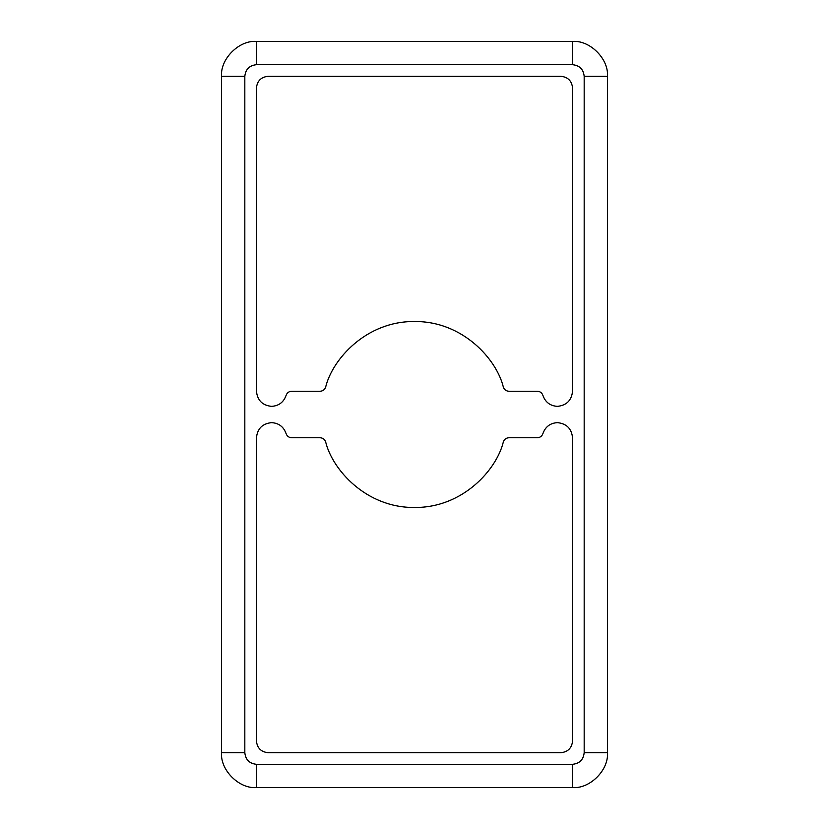 <?xml version="1.0" encoding="UTF-8"?>
<svg xmlns="http://www.w3.org/2000/svg" width="829" height="829" viewBox="0 0 829 829"><rect width="100%" height="100%" fill="white"/><g stroke="black" fill="none" stroke-linecap="round" stroke-linejoin="round"><path stroke-width="1.24" d="M557.44 406.365C566.559 405.402 571.596 400.366 572.549 391.257L572.549 87.936C571.813 80.931 567.938 77.056 560.932 76.309C567.938 77.056 571.813 80.931 572.549 87.936L572.549 391.257C571.596 400.366 566.559 405.402 557.44 406.365C550.218 405.909 545.378 402.272 542.933 395.454C545.378 402.272 550.218 405.909 557.44 406.365C550.218 405.909 545.378 402.272 542.933 395.454C541.99 392.832 540.125 391.433 537.347 391.257C540.125 391.433 541.99 392.832 542.933 395.454M271.56 422.635C278.782 423.091 283.622 426.728 286.067 433.546C283.622 426.728 278.782 423.091 271.56 422.635C278.782 423.091 283.622 426.728 286.067 433.546C287.01 436.168 288.875 437.567 291.653 437.743L320.087 437.743C322.823 437.909 324.678 439.277 325.642 441.847C332.222 469.463 366.117 507.949 414.5 507.472C462.883 507.949 496.778 469.463 503.358 441.847C504.322 439.277 506.177 437.909 508.913 437.743L537.347 437.743C540.125 437.567 541.99 436.168 542.933 433.546C545.378 426.728 550.218 423.091 557.44 422.635C550.218 423.091 545.378 426.728 542.933 433.546C545.378 426.728 550.218 423.091 557.44 422.635C566.559 423.598 571.596 428.634 572.549 437.743C571.596 428.634 566.559 423.598 557.44 422.635C566.559 423.598 571.596 428.634 572.549 437.743L572.549 741.064C571.813 748.069 567.938 751.944 560.932 752.691L268.068 752.691C261.062 751.944 257.187 748.069 256.451 741.064L256.451 437.743C257.404 428.634 262.441 423.598 271.56 422.635C262.441 423.598 257.404 428.634 256.451 437.743L256.451 741.064C257.187 748.069 261.062 751.944 268.068 752.691L560.932 752.691C567.938 751.944 571.813 748.069 572.549 741.064L572.549 437.743M325.642 387.153C324.678 389.723 322.823 391.091 320.087 391.257C322.823 391.091 324.678 389.723 325.642 387.153C332.222 359.537 366.117 321.051 414.5 321.528C462.883 321.051 496.778 359.537 503.358 387.153C496.778 359.537 462.883 321.051 414.5 321.528C366.117 321.051 332.222 359.537 325.642 387.153C324.678 389.723 322.823 391.091 320.087 391.257L291.653 391.257C288.875 391.433 287.01 392.832 286.067 395.454C283.622 402.272 278.782 405.909 271.56 406.365C278.782 405.909 283.622 402.272 286.067 395.454C283.622 402.272 278.782 405.909 271.56 406.365C262.441 405.402 257.404 400.366 256.451 391.257C257.404 400.366 262.441 405.402 271.56 406.365C262.441 405.402 257.404 400.366 256.451 391.257L256.451 87.936C257.187 80.931 261.062 77.056 268.068 76.309L560.932 76.309L268.068 76.309C261.062 77.056 257.187 80.931 256.451 87.936L256.451 391.257M503.358 387.153C504.322 389.723 506.177 391.091 508.913 391.257C506.177 391.091 504.322 389.723 503.358 387.153C504.322 389.723 506.177 391.091 508.913 391.257L537.347 391.257L508.913 391.257M572.549 64.693L256.451 64.693C249.436 65.429 245.56 69.304 244.824 76.309L244.824 752.691C245.56 759.696 249.436 763.571 256.451 764.307L572.549 764.307C579.564 763.571 583.44 759.696 584.176 752.691L584.176 76.309C583.44 69.304 579.564 65.429 572.549 64.693L572.549 41.45L256.451 41.45L572.549 41.45C589.802 39.896 608.973 59.066 607.419 76.309C608.973 59.066 589.802 39.896 572.549 41.45L572.549 64.693C579.564 65.429 583.44 69.304 584.176 76.309L607.419 76.309L607.419 752.691L607.419 76.309L584.176 76.309L584.176 752.691L607.419 752.691C608.973 769.934 589.802 789.104 572.549 787.55L256.451 787.55L572.549 787.55L572.549 764.307L256.451 764.307L256.451 787.55C239.198 789.104 220.027 769.934 221.581 752.691L221.581 76.309C220.027 59.066 239.198 39.896 256.451 41.45L256.451 64.693L572.549 64.693M560.932 76.309C567.938 77.056 571.813 80.931 572.549 87.936M503.358 441.847C504.322 439.277 506.177 437.909 508.913 437.743C506.177 437.909 504.322 439.277 503.358 441.847C496.778 469.463 462.883 507.949 414.5 507.472C366.117 507.949 332.222 469.463 325.642 441.847C324.678 439.277 322.823 437.909 320.087 437.743C322.823 437.909 324.678 439.277 325.642 441.847M537.347 437.743L508.913 437.743L537.347 437.743C540.125 437.567 541.99 436.168 542.933 433.546M572.549 741.064C571.813 748.069 567.938 751.944 560.932 752.691M572.549 787.55C589.802 789.104 608.973 769.934 607.419 752.691L584.176 752.691C583.44 759.696 579.564 763.571 572.549 764.307L572.549 787.55M291.653 391.257L320.087 391.257L291.653 391.257C288.875 391.433 287.01 392.832 286.067 395.454M256.451 87.936C257.187 80.931 261.062 77.056 268.068 76.309M256.451 41.45C239.198 39.896 220.027 59.066 221.581 76.309L244.824 76.309C245.56 69.304 249.436 65.429 256.451 64.693L256.451 41.45M221.581 76.309L221.581 752.691L244.824 752.691L244.824 76.309L221.581 76.309M320.087 437.743L291.653 437.743C288.875 437.567 287.01 436.168 286.067 433.546M268.068 752.691C261.062 751.944 257.187 748.069 256.451 741.064M221.581 752.691C220.027 769.934 239.198 789.104 256.451 787.55L256.451 764.307C249.436 763.571 245.56 759.696 244.824 752.691L221.581 752.691"/></g></svg>
